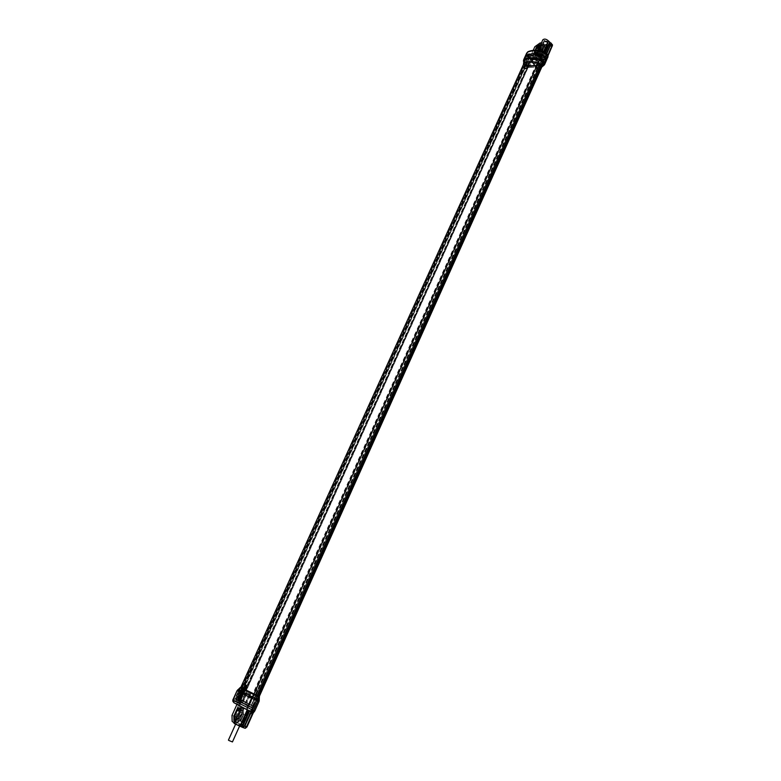 <?xml version="1.0" encoding="UTF-8"?>
<svg xmlns="http://www.w3.org/2000/svg" width="781" height="781" viewBox="0 0 781 781"><rect width="100%" height="100%" fill="white"/><g stroke="black" fill="none" stroke-linecap="round" stroke-linejoin="round"><path stroke-width="0.59" stroke-dasharray="3.9 2.93" d="M537.113 65.126L253.952 694.036L537.133 65.204L536.645 63.896L539.046 63.827L538.958 64.403L537.601 64.325L254.04 694.192L255.563 694.992L242.012 688.139L243.155 688.637L525.896 64.677L524.969 64.12L528.434 64.93L245.673 689.867M254.04 694.192L256.881 695.5L540.149 65.253L540.677 66.121L527.78 66.658L525.935 65.584L527.683 65.36L525.896 64.677M525.935 65.584L243.633 688.744L256.881 695.5M245.41 684.537L246.806 685.162L245.341 684.488L246.63 685.367L245.312 685.162L246.396 685.874L245.078 685.679L246.132 686.46L244.844 686.187L245.947 686.929L244.648 686.626L245.673 687.485L244.414 687.134L245.439 687.993L244.18 687.651L245.205 688.51L243.916 688.237L244.97 689.018L243.682 688.754L245.166 689.555L243.125 688.637L525.916 64.559M537.045 65.253L528.952 65.409L246.386 690.17M528.434 64.93L528.952 65.409M524.969 64.12L242.012 688.139L524.969 64.12M243.867 688.91L526.345 65.282M243.799 688.803L526.003 65.809M537.601 64.325L540.149 65.253M255.367 694.856L538.958 64.403M256.08 695.129L539.407 65.018M257.388 695.725L540.54 65.526M255.865 695.119L243.965 688.881L255.865 695.119L255.777 696.135L257.652 696.837L241.309 688.862L255.777 696.135L251.482 705.682L253.386 706.356L237.034 698.282L251.482 705.682L543.303 56.622L541.819 55.705C536.264 54.367 531.812 54.485 528.464 56.056C531.793 54.475 536.254 54.358 541.838 55.695L538.665 62.753C533.081 61.396 528.62 61.494 525.271 63.036L526.121 65.233L527.897 66.073L540.94 65.76L540.149 63.671L538.665 62.753L538.402 63.612C532.935 62.285 528.561 62.382 525.281 63.896L526.15 65.858L527.439 66.473L540.101 66.219L540.462 65.575L538.402 63.612M246.757 690.248L256.461 695.188L243.487 688.94L246.757 690.248L242.403 700.381L245.917 702.217L242.666 700.996L245.898 692.903L242.374 701.162L239.259 699.161L241.983 700.206L246.357 690.092M256.393 695.168L251.638 705.263L251.004 705.233L249.393 704.286L254.294 694.338L255.572 694.836L251.297 705.077L255.885 694.973M243.164 688.598L245.517 689.711L243.164 688.598M252.204 707.84L252.712 708.035L252.204 707.84L244.433 725.578L243.447 726.135L233.812 720.668L233.695 716.021L240.06 701.504L240.714 701.719L241.798 700.157L240.714 701.719L237.727 700.381L237.717 699.571L241.339 701.182L237.697 699.561L242.813 688.286L259.272 696.515L254.616 706.903L235.823 697.736L241.905 700.694L237.522 710.388L241.983 700.254L238.166 698.536L237.717 699.571L236.213 699.005L240.558 701.699L240.06 701.504L233.695 716.021L235.657 716.724L238.381 710.7C240.04 707.918 241.759 707.313 243.535 708.904L243.652 713.502L240.919 719.545C239.269 722.337 237.561 722.942 235.784 721.371L235.13 719.272L235.784 721.371C237.561 722.942 239.269 722.337 240.919 719.545L243.652 713.502L242.784 713.18L242.676 708.592C240.899 707 239.181 707.596 237.522 710.388L238.381 710.7L239.181 709.412C240.812 707.713 242.256 707.547 243.535 708.904L243.652 713.502L242.784 713.18L242.676 708.592C240.899 707 239.181 707.596 237.522 710.388L238.381 710.7L235.13 719.067L235.657 716.724L233.695 716.021L233.812 720.668L244.551 726.525L243.447 726.135L244.433 725.578L252.253 708.172L240.109 701.826L252.204 707.84L240.06 701.504L252.204 707.84M244.765 704.286L248.993 706.375L244.765 704.286M259.253 696.564L254.157 707.957L252.888 708.045L254.157 707.957L235.354 698.77L235.852 699.893L235.559 698.946L240.694 687.622L235.559 698.946L235.852 699.893L248.651 706.571L253.884 694.338L248.651 706.571L251.121 707.635L252.38 706.151L251.121 707.635L254.157 707.957L254.626 706.912L253.942 706.473L241.983 700.254L253.952 706.473L253.483 707.508L254.157 707.957L253.395 707.742L253.864 706.707L253.395 707.742L248.739 705.819L235.559 698.946L235.823 697.736L253.864 706.707L252.37 706.141L253.854 706.698L258.521 696.291L253.854 706.698L254.616 706.903L253.952 706.473L251.013 713.775L251.863 714.098L251.843 713.073L250.984 712.75L251.843 713.073L250.681 713.473L251.843 713.073L251.872 714.098L246.405 726.281L251.863 714.098L251.013 713.775L250.984 712.75L249.822 713.151L244.346 725.334L249.822 713.151L250.984 712.75L251.013 713.775L254.05 707.01L252.605 708.191L251.121 707.635L235.852 699.893L240.714 701.719L236.37 699.932L236.213 699.005L241.339 687.719L242.813 688.286M244.346 725.334L244.551 726.525L243.447 726.135L235.657 721.712C237.365 722.347 238.83 721.517 240.05 719.242L242.784 713.18L240.05 719.242C238.83 721.517 237.365 722.347 235.657 721.712L241.124 724.67L242.881 722.376L244.258 722.581L247.001 716.489L246.005 715.435L247.567 711.969L248.426 712.282L242.969 724.426L248.407 711.257L247.245 711.657L241.788 723.792L241.817 724.827L242.969 724.426L241.817 724.827L241.788 723.792L247.245 711.657L248.407 711.257L248.426 712.282L247.567 711.969L247.538 710.944L246.005 715.435L244.912 715.035L241.778 721.986L244.258 722.581L246.981 715.982L244.912 715.035L241.778 721.986L243.164 722.191L245.898 716.099L244.912 715.035L247.001 716.489L245.898 716.099L243.164 722.191L244.258 722.581L241.778 721.986L242.881 722.376L241.124 724.67L244.551 726.525L246.405 726.281L244.433 725.578L246.396 726.281L245.947 726.808L245.254 726.681L245.214 725.637L245.254 726.681L244.385 726.379L244.346 725.334L245.214 725.637L250.681 713.473L245.214 725.637L244.346 725.334M246.386 711.345L248.407 711.257L246.386 711.345L244.824 714.8L243.457 714.605L240.724 720.678L241.7 721.742L241.124 724.67L241.817 724.827L240.948 724.524L240.919 723.479L241.788 723.792L240.919 723.479L241.7 721.742L240.607 721.351L243.731 714.4L242.354 714.215L239.621 720.277L240.607 721.351L243.731 714.4L244.824 714.8L243.457 714.605L240.724 720.678L241.7 721.742L239.621 720.277L240.724 720.678L239.621 720.277L242.354 714.215L244.824 714.8L246.386 711.345L247.245 711.657L246.386 711.345M242.559 712.926C242.852 709.441 241.817 708.894 239.464 711.276L236.741 717.3C236.438 720.795 237.473 721.351 239.835 718.969L242.559 712.926L242.042 710.417L239.787 710.769M236.536 717.964L236.799 719.662L239.367 718.754L242.1 712.711L239.787 711.872L236.018 719.116M240.021 710.261L239.787 711.872M240.372 712.184L240.499 709.197L240.372 712.184L237.639 718.247L240.665 712.292L240.587 708.963C239.308 707.811 238.068 708.25 236.858 710.271L233.841 716.206L234.222 719.662C235.501 720.804 236.731 720.365 237.932 718.344L240.372 712.184M235.54 720.18L237.639 718.247L235.54 720.18M248.807 704.257L245.322 702.588L248.807 704.257M245.351 703.954L248.827 705.624L245.351 703.954M243.77 689.057L239.367 699.493L245.849 702.197L249.608 694.358L250.555 694.826L250.398 693.899L249.676 694.377L246.249 693.069L246.855 693.372L246.669 692.464L245.898 692.903M243.506 688.969L239.23 699.141L243.487 688.94M250.105 694.084L246.825 692.864L243.379 701.387L246.942 702.841L250.555 694.826M246.855 693.372L243.457 701.709L249.334 704.335L243.379 701.387L246.776 693.352L250.203 694.66L246.64 702.607L251.365 705.37L249.061 704.218L253.669 694.104M253.942 694.221L249.334 704.335L254.264 694.348M526.287 64.276L526.101 63.876C529.079 62.695 532.906 62.617 537.572 63.632L539.241 65.994L527.634 66.073L527.517 64.95L526.287 64.276L529.625 56.564L526.101 63.876M526.54 64.413L526.082 64.979L527.351 65.506L531.08 58.038L529.928 56.964L526.54 64.413M538.744 65.272L539.232 64.706L537.943 64.179L541.145 56.613L537.66 56.076L537.474 55.266L538.021 56.476L539.622 57.198L540.921 56.818L540.745 55.998L537.455 55.246L540.716 55.998L542.063 57.872L538.744 65.272M237.551 698.429L253.376 706.346L237.053 698.292L237.551 698.429L528.19 56.3L525.213 64.608M241.124 699.932L531.07 59.102L543.713 58.79L531.06 59.102L528.356 57.003M252.956 706.229L544.367 58.487L540.462 65.575M249.627 704.872L541.819 55.705L544.24 57.882M543.225 54.445L542.219 53.977C536.371 52.581 531.646 52.737 528.044 54.465L524.129 63.027L527.136 55.812L527.419 57.033L527.761 56.271L527.487 55.051L528.044 54.465L527.155 55.822L528.346 58.282L527.429 57.033L527.585 55.402C531.119 53.733 535.834 53.606 541.721 55.021C535.834 53.606 531.119 53.733 527.585 55.402L527.419 57.033L528.044 54.465C531.646 52.737 536.371 52.581 542.219 53.977L543.303 54.397L542.317 54.094C536.606 52.727 532.037 52.864 528.61 54.485L528.044 54.465L528.61 54.485L528.493 55.754L527.761 56.271L528.688 57.521L527.761 56.271L528.493 55.754L529.42 57.003L528.688 57.521L531.763 59.063L531.705 58.175L528.493 55.754L528.61 54.485C532.037 52.864 536.606 52.727 542.317 54.094L545.226 56.593L544.435 59.522L531.422 59.834L544.25 59.522L540.803 67.195L541.975 66.639L545.421 58.965L531.607 59.825L528.356 58.282L531.422 59.834L531.763 59.063L528.688 57.521L528.346 58.282L531.607 59.903L534.965 52.63L531.607 59.903L531.383 57.745L529.42 57.003L528.346 58.282L527.419 57.033L528.356 58.282L531.607 59.825L246.62 690.004M544.298 55.324L543.195 54.69L542.854 55.451L541.692 55.002C535.805 53.596 531.1 53.733 527.565 55.392C531.1 53.733 535.805 53.596 541.692 55.002L544.23 56.583L545.402 58.965L544.435 59.512L546.983 54.475L545.714 54.514L546.241 55.246L550.224 46.372L546.241 55.246L547.52 55.217L551.503 46.333L550.224 46.372L549.697 45.64L545.714 54.514L546.202 55.627L547.51 55.207L551.513 45.884L550.224 46.372L549.697 45.64L545.714 54.514L546.202 55.627L545.665 54.895L546.983 54.475L547.52 55.217L546.983 54.475L544.25 59.522L258.433 696.017M544.328 55.334L545.245 56.593L544.718 57.843L544.406 57.413L544.25 59.522M544.601 57.374L550.312 44.654L549.951 44.048L540.393 44.371L536.283 47.299L531.578 57.696L544.601 57.374L550.312 44.654L549.951 44.048L540.393 44.371L536.283 47.299L531.578 57.696L544.601 57.374M550.625 44.986L549.697 45.64L550.625 44.986L541.057 45.308L540.393 44.371L542.815 46.352L541.057 45.308L546.934 45.103L545.45 47.026L544.045 47.377L542.053 51.8L543.176 52.083L542.034 54.611L542.561 55.344L546.544 46.489L542.522 55.724L543.83 55.314L547.852 46.079L546.544 46.489L547.813 46.45L543.83 55.314L542.522 55.724L542.034 54.611L543.176 52.083L542.502 51.155L544.777 46.089L545.45 47.026L544.045 47.377L542.219 52.102L543.176 52.083L542.502 51.155L544.777 46.089L543.83 46.118L544.503 47.055L543.83 46.118L543.371 46.45L541.379 50.872L542.053 51.8L541.379 50.872L543.371 46.45L544.777 46.089L545.45 47.026L546.934 45.103L550.625 44.986L549.951 44.048L550.625 44.986M535.493 53.352L534.965 52.63L534.77 54.338C536.449 56.066 538.402 55.441 540.628 52.464L542.815 46.352L543.146 48.773L543.342 47.085L541.155 53.196C538.939 56.173 536.986 56.798 535.307 55.07L537.494 48.949C539.71 45.981 541.663 45.357 543.342 47.085C542.19 45.493 540.452 45.776 538.138 47.934L535.307 55.07C536.986 56.798 538.939 56.173 541.155 53.196L543.146 48.773L542.619 48.041L540.628 52.464C538.402 55.441 536.449 56.066 534.77 54.338L535.307 55.07L534.77 54.338L534.965 52.63L535.502 53.352M543.303 54.582L541.985 54.992L542.522 55.724L541.985 54.992L543.303 54.582L544.435 52.044L545.851 51.692L547.842 47.26L546.72 46.977L547.325 45.337L547.813 46.45L547.286 45.718L546.72 46.977L546.046 46.05L543.771 51.116L545.851 51.692L547.842 47.26L546.046 46.05L543.771 51.116L544.435 52.044L545.392 52.015L544.718 51.087L547.178 46.323L547.842 47.26L547.198 46.138L545.177 50.755L543.771 51.116L544.435 52.044L543.303 54.582L543.83 55.314L543.303 54.582M541.545 51.175L542.024 51.985L541.35 51.058L542.502 51.155L541.545 51.175L542.219 52.102L541.545 51.175M547.003 46.02L547.862 47.065L547.003 46.02L546.046 46.05L547.003 46.02L547.666 46.948L547.003 46.02M538.783 48.666L536.664 53.323C536.801 55.441 537.914 55.412 539.993 53.225L541.985 48.812L541.399 47.221L538.968 48.393M531.383 57.745L544.523 57.462L531.383 57.745M541.301 55.597C538.607 53.713 537.308 53.752 537.426 55.705L539.905 57.101L541.301 55.597C538.607 53.713 537.308 53.752 537.426 55.705L539.905 57.101L541.301 55.597M540.315 56.954L540.491 57.774L537.201 57.033L537.016 56.203L540.315 56.954M526.082 64.013L529.606 56.701L534.204 55.597L536.186 58.292L531.285 58.419L529.625 56.564L534.009 55.646L536.313 58.575L530.826 58.36L527.312 65.653M534.019 64.667L534.77 64.481L533.813 64.55L531.724 61.514L534.077 55.558L531.422 61.367L531.89 61.806L535.278 55.549L540.862 56.212L542.414 58.145L537.133 58.458L535.278 55.549M525.984 64.608L524.637 68.464L525.593 68.904L524.637 68.464L525.593 68.904L526.023 68.367L524.842 68.025L526.287 67.976L524.871 67.332L526.287 67.976L531.08 58.038L527.292 65.545M527.927 66.219L531.285 58.419L527.634 66.073M534.038 64.999L531.89 61.806M526.062 63.905L529.674 56.496L534.077 55.558L536.303 58.37L533.862 64.442L536.313 58.575L533.755 64.501M537.572 63.632L541.096 56.271L537.992 64.032M531.422 61.367L532.457 61.348M534.77 64.481L537.465 58.536L534.477 64.335L532.369 61.494L535.317 55.49L541.096 56.388M542.229 57.892L539.007 65.419M538.031 50.335L536.674 53.977C537.513 54.846 538.49 54.533 539.593 53.04L541.682 47.778L541.096 47.28L539.017 48.285M535.776 50.218L535.249 52.034C536.088 52.893 537.064 52.581 538.177 51.087L540.169 46.675L541.985 48.812M540.198 45.669L540.169 46.675M534.721 51.195L534.575 52.434C535.786 53.684 537.201 53.225 538.812 51.077L540.803 46.655L540.55 44.888L540.803 46.655L538.812 51.077C537.201 53.225 535.786 53.684 534.575 52.434L535.161 50.218L534.751 52.678C535.971 53.928 537.377 53.469 538.988 51.321L541.126 45.669C539.905 44.429 538.5 44.878 536.889 47.026L534.751 52.678C535.971 53.928 537.377 53.469 538.988 51.321L541.126 45.669C539.905 44.429 538.5 44.878 536.889 47.026L534.721 51.195M545.421 58.965L544.259 56.603L541.721 55.021L538.255 62.714L541.721 55.021L542.854 55.451M527.439 66.473L531.06 59.102L528.376 57.013M544.22 57.882L543.303 56.622M235.706 699.747L236.37 699.932L235.325 698.878L235.823 697.736L238.166 698.536L524.92 65.887L523.7 63.437L527.155 55.822L523.7 63.437M246.542 686.899L244.326 685.601L246.698 686.304L244.56 685.093L247.001 685.874L244.56 685.093L246.659 686.401L244.326 685.601L246.542 686.899L244.102 686.108L246.2 687.426L243.867 686.626L246.298 687.426L244.092 686.118L246.532 686.88L245.947 686.929L246.298 687.387M245.254 688.91L243.174 688.159L245.273 689.477L242.93 688.676L245.371 689.477L243.164 688.168L245.254 688.91M244.785 689.935L242.706 689.184L244.785 689.935M244.551 690.453L242.471 689.701L244.551 690.453M242.54 690.384L244.678 691.009L242.237 690.209L244.453 691.517L242.003 690.736L244.082 691.488L242.54 690.384M242.93 694.045L240.841 693.294L242.95 694.621L240.607 693.801L242.715 695.129L240.382 694.319L242.588 695.627L240.372 694.329L242.823 695.119L240.607 693.811L243.047 694.612L240.841 693.303L243.281 694.094L241.075 692.786L243.516 693.577L241.075 692.776L242.93 694.045M241.563 691.781L243.623 692.513L241.544 691.751L243.145 693.059L241.817 692.854L242.881 693.635L241.583 693.362L242.686 694.084L241.388 693.811L242.422 694.67L241.144 694.319L242.217 695.11L240.919 694.836L241.954 695.695L240.685 695.354L241.719 696.213L240.421 695.93L241.485 696.72L240.216 696.379L241.261 697.238L239.982 696.896L241.026 697.755L239.718 697.472L240.792 698.273L239.484 697.989L240.587 698.712L239.289 698.439L240.323 699.298L239.054 698.956L240.089 699.815L238.791 699.532L239.855 700.332L238.556 700.049L239.992 701.221L237.814 699.981L237.59 700.567L236.565 700.059L236.087 701.113L240.431 703.076L236.087 701.113L240.431 703.076L236.087 701.113L240.431 703.076L240.909 702.021L239.874 701.611M243.389 693.02L241.309 692.269L243.516 693.567L241.309 692.269L243.75 693.069L241.846 691.917L243.389 693.02M240.909 696.349L242.061 696.574L239.904 695.354L242.12 696.652L239.679 695.861L240.909 696.349L240.675 696.857L239.445 696.388L240.675 696.857M241.3 697.648L239.211 696.896L241.3 697.648M241.065 698.165L238.976 697.404L241.065 698.165M239.045 698.087L240.958 699.229L239.045 698.087M245.712 687.885L243.633 687.134L245.839 688.442L243.633 687.143L246.074 687.934L244.17 686.792L245.712 687.885M243.701 687.817L245.615 688.949L243.701 687.817M243.857 691.995L241.768 691.244L244.209 692.034L242.305 690.892L243.857 691.995M242.227 695.588L240.138 694.846L242.227 695.588M241.993 696.105L239.913 695.344L242.354 696.154L240.45 695.002L241.993 696.105M240.597 699.2L238.508 698.439L240.597 699.2M240.363 699.717L238.273 698.956L240.724 699.756L238.82 698.605L240.363 699.717M240.128 700.225L238.039 699.473L240.489 700.274L238.586 699.112L240.128 700.225M239.992 701.221L240.226 700.713L238.351 699.63L240.255 700.772L237.814 699.981M237.561 700.586L236.965 700.293M242.774 689.857L244.678 691L242.774 689.867M243.242 688.832L245.146 689.974L243.242 688.842M239.982 696.017L241.895 697.169L239.982 696.027M239.757 696.535L241.661 697.687L239.747 696.545M239.523 697.052L241.427 698.204L239.513 697.062M239.289 697.56L241.192 698.722L239.279 697.57M525.984 65.536L243.652 688.764L244.775 689.467L243.487 689.193L244.512 690.043L243.252 689.701L244.277 690.56L242.989 690.287L244.043 691.068L242.784 690.726L243.848 691.517L242.52 691.312L243.584 692.103L242.286 691.829L243.35 692.61L241.309 692.269M237.922 700.577L237.17 700.284L237.883 700.664M236.682 700.088L237.678 700.518M239.132 701.367L237.629 700.703M237.629 700.479L236.663 700.03M237.18 700.293L237.951 700.694M240.255 700.772L239.904 701.553L240.909 702.021L239.787 701.611M239.503 701.602L240.304 701.875L239.494 701.504M237.199 700.254L240.89 702.08L237.17 700.284M238.439 700.811L238.927 701.035M238.957 701.006L239.835 701.465M240.304 701.875L239.523 701.445M239.601 701.445L240.343 701.836M240.792 702.041L239.816 701.543M239.865 701.533L240.821 701.992M239.904 701.514L240.909 701.953M240.558 701.787L239.767 701.445M239.728 701.397L240.568 701.738M239.357 701.201L239.874 701.377M237.434 702.412L238.264 702.031L237.395 701.592L239.22 702.383L237.395 701.592L239.22 702.383L238.264 702.031L237.971 702.685L238.742 703.007L239.035 702.344L238.927 703.037L239.074 702.295L238.771 702.959L238.049 702.597L238.351 701.943L238.049 702.597L237.278 702.275L237.59 701.631L237.092 702.246L237.541 701.67L237.629 702.529L238.927 703.037L237.278 702.275L237.59 701.631L237.287 702.314L237.58 701.621L237.434 702.412M238.176 700.821L237.668 700.664M236.926 700.342L237.727 700.616M237.6 700.508L236.604 700.069M259.302 696.467L240.509 687.407M241.339 687.719L240.489 687.456L235.823 697.736L235.354 698.77L236.213 699.005L236.682 697.98L523.983 64.638M245.38 703.964L248.797 705.614L245.38 703.964M239.054 725.842L235.628 724.163L239.054 725.842M234.056 723.45L236.692 724.231L234.3 722.913M231.986 715.425L233.968 716.128L233.431 720.004L234.446 719.887L235.969 722.474L245.566 727.658L246.923 726.799M244.883 728.224L245.947 726.808M236.868 704.657L238.801 705.428L238.156 704.374L236.428 703.613L236.926 704.472M234.739 716.47L233.968 716.128L238.801 705.428L239.572 705.77L234.739 716.47L234.446 719.887L235.208 718.208M239.572 705.77C240.197 704.667 239.464 703.349 237.395 701.836L235.579 701.074L239.855 691.654L257.769 700.459L251.97 713.385M254.752 711.042L253.142 712.955M249.666 710.837L251.57 711.598M251.628 711.598L252.507 711.94M249.139 710.603L242.403 707.332M236.584 724.202L243.867 708.055L241.417 707.156M236.946 704.374L242.256 706.864M236.575 724.143L243.857 708.006L236.428 703.613M252.068 698.341L248.085 696.545L252.068 698.341L246.933 709.578M236.692 703.788L238.156 704.374L236.975 703.73L237.395 701.836M233.831 702.695L237.073 703.866L235.589 703.066L235.579 701.074L234.105 700.479L238.371 691.087L239.855 691.654L240.48 690.687L259.351 700.059M232.787 700.079L234.105 700.479L234.115 702.48L235.94 703.388M228.423 740.115L232.445 741.93M538.021 53.811L536.703 54.455C536.752 56.086 538.08 57.091 540.696 57.482L542.024 56.847C541.975 55.217 540.637 54.201 538.021 53.811M523.495 63.876L524.793 65.887L528.239 67.527L541.78 67.068M540.803 67.195L528.171 67.43L524.92 65.887M537.631 56.076C537.543 54.504 538.578 54.485 540.745 55.998L539.622 57.198L537.631 56.076M544.357 41.237L547.588 41.949L547.413 41.129L544.181 40.417L544.357 41.237M541.448 42.906L544.074 42.73L542.844 39.802M552.245 44.517L551.786 45.269L541.477 45.61L538.685 46.714L536.693 48.744L533.15 56.574C532.798 57.579 531.578 57.784 529.479 57.189L528.161 55.998L524.812 63.739L523.368 61.045M550.351 42.594L551.611 44.371L541.418 44.712L538.187 46.001L538.685 46.714L538.138 47.934M538.187 46.001L536.069 48.383L534.858 46.723M533.228 50.326L531.285 54.602L530.377 54.885L533.15 56.574M546.817 53.674L548.086 55.949M529.479 57.189L530.797 55.422L529.03 53.459L529.176 51.858C532.486 50.209 537.201 50.072 543.303 51.439L546.593 54.182M545.206 52.093L544.259 54.201L543.244 52.893C541.048 50.95 539.124 50.54 537.484 51.683L538.451 54.738L530.377 54.885M544.035 42.565L538.724 54.348L538.265 54.67L537.318 53.381C537.25 50.462 539.28 50.404 543.42 53.206L543.908 51.429M546.544 54.377L544.435 54.504L543.42 53.206M545.665 52.415L544.435 54.504L546.7 54.445M547.969 55.471L547.959 57.111M547.725 56.193L552.265 46.069L551.786 45.269L551.513 45.884M529.967 54.68L528.161 55.998L526.784 52.903M528.698 65.292L246.103 690.033M525.32 64.491L242.53 688.344M245.878 689.74L527.78 66.658M536.84 64.755L253.522 693.87M255.162 694.836L539.046 63.827M255.543 694.973L539.251 64.208M257.339 695.568L540.042 66.424M254.05 707.01L241.905 700.694L254.05 707.01M242.969 724.426L242.1 724.114L242.969 724.426M238.517 718.608L241.251 712.545C241.661 707.615 240.197 706.844 236.858 710.222L234.134 716.255C233.704 721.205 235.169 721.986 238.517 718.608L237.639 718.247L240.665 712.292L240.587 708.963C239.308 707.811 238.068 708.25 236.858 710.271L234.134 716.304L234.222 719.662C235.501 720.804 236.731 720.365 237.932 718.344L238.517 718.608L241.251 712.545L240.665 712.292L241.251 712.545C241.661 707.615 240.197 706.844 236.858 710.222L234.134 716.304L234.222 719.662L234.134 716.255L236.985 710.3L234.134 716.255C233.704 721.205 235.169 721.986 238.517 718.608M240.919 719.545L240.05 719.242L240.919 719.545M249.822 713.151L250.681 713.473L249.822 713.151M239.835 718.969L237.053 717.924M253.776 706.385L241.983 700.254M250.398 693.899L245.917 702.217L239.367 699.493L245.615 702.363L249.598 694.338M237.531 698.429L242.481 688.305M237.151 698.39L242.198 688.266M254.46 694.504L249.637 704.882M257.339 695.686L252.976 706.239M257.31 695.578L252.927 706.063M245.468 689.555L241.104 699.922M243.965 688.881L529.303 58.263M246.942 702.841L251.55 705.243L256.383 695.149M256.109 690.726L257.535 691.41L256.109 690.726M256.383 690.248L257.701 690.873L256.383 690.248M256.9 689.477L257.886 689.945L256.9 689.477M525.281 63.896L237.17 698.399M526.15 65.858L529.284 58.263M540.101 66.219L252.917 706.063M539.534 64.315L543.312 56.622M531.744 59.756L544.757 59.444L531.744 59.756M546.544 46.489L546.017 45.757L546.544 46.489M543.371 46.45L544.045 47.377L543.371 46.45M541.477 47.133C541.262 44.146 539.691 44.195 536.752 47.28L534.76 51.692C534.956 54.69 536.527 54.641 539.476 51.556L541.477 47.133L540.803 46.655L541.477 47.133C541.262 44.146 539.691 44.195 536.752 47.28L534.76 51.692C534.956 54.69 536.527 54.641 539.476 51.556L538.812 51.077L539.476 51.556L541.477 47.133M545.177 50.755L545.851 51.692L545.177 50.755M537.494 48.949L536.283 47.299L537.484 48.949M541.155 53.196L540.628 52.464L541.155 53.196M545.402 58.965L545.538 56.788L544.611 55.51L542.034 54.24C536.147 52.835 531.441 52.971 527.907 54.641C531.441 52.971 536.147 52.835 542.034 54.24L545.558 56.788L545.743 58.194L544.777 58.751L545.763 58.194L541.975 66.639M544.23 56.583L544.582 55.822L545.509 57.091L545.158 57.862M542.034 54.24L541.692 55.002L542.034 54.24M542.385 58.194L537.465 58.536L535.395 55.519L540.94 56.173M542.414 58.145L539.241 65.994M537.797 63.769L541.087 56.339M541.018 56.222L538.011 64.13M535.395 55.519L531.695 61.845M542.151 57.843L539.32 65.848M536.645 67.439L537.992 67.762L536.645 67.439M536.527 67.81L537.728 68.162L536.527 67.81M536.391 68.435L537.289 68.699L536.391 68.435M536.508 68.582L537.016 68.572L536.508 68.582M524.812 68.787L525.32 68.777L524.812 68.787M536.664 53.323L535.346 51.175M539.993 53.225L538.177 51.087M545.177 57.862L541.731 65.555L545.519 57.091L545.763 58.194L544.611 55.832L540.803 64.296L544.259 56.603M252.37 706.141L257.056 695.725L252.37 706.141M245.058 688.539L244.824 689.047M243.135 690.053L242.901 690.56M240.88 693.918L240.646 694.426M240.929 698.722L240.704 699.22M236.838 702.021L239.191 703.261L236.838 702.021M237.873 701.836L237.58 702.49L237.873 701.836M237.629 702.529L237.922 701.875L237.629 702.529M237.151 702.256L237.453 701.602L237.151 702.256M237.541 702.373L237.834 701.719L237.541 702.373M238.02 701.807L237.717 702.461L238.02 701.807M238.215 701.894L237.922 702.549L238.215 701.894M238.4 702.754L238.693 702.099L238.4 702.754M238.742 702.139L238.449 702.793L238.742 702.139M238.888 702.217L238.595 702.871L238.888 702.217M238.869 703.017L239.162 702.363L238.869 703.017M239.035 702.314L238.732 702.968L239.035 702.314M238.976 702.304L238.683 702.968L238.976 702.304M238.478 702.91L238.781 702.256L238.478 702.91M238.595 702.168L238.303 702.822L238.595 702.168M238.4 702.08L238.107 702.734L238.4 702.08M233.099 722.259L244.668 728.136L245.439 727.599M233.431 720.004L234.241 722.161L235.188 723.001L235.969 722.474M239.181 709.412L245.966 694.397L246.737 690.043M236.233 699.815L236.213 699.005L235.364 698.761L236.233 699.815L237.727 700.381L236.233 699.815M258.55 696.056L257.769 700.459L259.126 701.279M242.354 707.449L235.032 723.665M234.476 702.793L232.972 701.66M237.043 690.697L238.371 691.087L239.006 690.111L240.48 690.687L242.696 688.227M237.814 689.721L239.006 690.111L241.222 687.661M547.159 41.198C547.217 42.525 546.349 42.565 544.552 41.295C544.494 39.958 545.363 39.929 547.159 41.198M547.296 41.442L547.471 42.272L544.181 41.549L544.006 40.719L547.296 41.442M541.292 54.787L538.002 54.035L538.177 54.865L541.467 55.607L541.292 54.787M537.904 55.06C540.325 56.759 541.487 56.73 541.399 54.973C538.968 53.274 537.797 53.303 537.904 55.06M538.373 53.274C542.121 54.358 542.971 55.519 540.911 56.749C537.182 55.676 536.332 54.514 538.373 53.274M538.246 53.303C540.872 53.694 542.199 54.709 542.248 56.339L540.93 56.974C538.314 56.583 536.977 55.568 536.928 53.938L538.246 53.303M538.421 54.377C536.918 55.285 537.543 56.134 540.296 56.925C541.799 56.027 541.184 55.168 538.421 54.377M538.441 54.602L537.592 55.012L540.159 56.954L541.008 56.554L538.441 54.602M536.84 58.145L539.417 60.088L538.568 60.498L536 58.546L536.84 58.145M536.723 58.487C538.597 58.829 539.388 59.522 539.105 60.557L538.412 60.781L535.854 59.092L536.723 58.487M536.449 59.532L535.707 60.049L538.48 61.299L536.449 59.532M537.601 61.494C538.48 60.977 538.119 60.479 536.518 60.02C535.639 60.537 536 61.035 537.601 61.494M531.607 59.825L528.171 67.43M541.477 45.61L540.149 42.955M551.806 44.371L551.669 45.269M543.898 42.818L538.578 54.592L531.158 54.797M536.752 47.28L534.76 51.692L536.752 47.28M547.12 55.676L542.844 65.194L530.221 65.448L535.229 54.367M544.015 65.282L529.772 66.102L530.221 65.448L524.998 62.968L524.071 61.719L523.856 64.647M531.285 54.602L532.525 56.212L536.069 48.383L536.693 48.744M537.318 53.381L543.117 41.227M544.728 64.306L540.872 67.293M528.239 67.527L529.772 66.102L524.812 63.739L524.793 65.887M529.03 53.459L527.224 54.777L524.071 61.719L523.631 59.834M529.176 51.858L528.19 51.624M545.86 52.991L546.397 53.118M546.788 54.221L547.335 54.367M527.683 65.36L245.166 689.555M254.01 694.055L537.133 65.204M536.645 63.896L252.927 693.694M255.563 694.992L539.3 64.159M539.388 65.126L256.109 695.129M257.798 695.842L540.677 66.121M239.982 701.67L245.517 689.711M237.444 700.518L242.774 688.481M246.981 715.982L245.888 715.581L246.981 715.982M242.676 708.592L243.535 708.904L242.676 708.592M239.738 709.568L242.042 710.417M235.657 719.262L236.799 719.662M240.587 708.963C239.386 707.791 238.185 708.24 236.985 710.3C238.185 708.24 239.386 707.791 240.587 708.963L240.587 708.963M240.733 721.195L239.63 720.804L240.733 721.195M237.034 698.282L241.309 688.862M242.12 688.207L241.319 688.881M257.632 695.783L257.652 696.837M541.204 65.526L257.662 696.828M245.322 702.588L244.775 703.798M244.824 703.857L244.111 704.169L244.824 703.857M248.749 705.624L248.993 706.375L248.749 705.624M249.373 704.413L248.827 705.624M246.796 702.978L251.638 705.263L256.461 695.188M256.022 695.09L257.886 689.945L256.744 689.428L256.168 690.189L249.305 704.569L254.333 694.368M525.086 64.384L525.027 63.681M540.374 66.17L540.94 65.76M237.053 698.292L525.027 63.281M531.607 59.903L544.621 59.59L531.607 59.903M551.542 45.962L550.351 44.283L551.542 45.952M543.342 47.085L542.815 46.352L543.342 47.085M527.487 55.051L527.136 55.812L527.487 55.051M540.491 57.774L540.921 56.818M537.016 56.203L544.181 40.417M539.31 65.106L537.289 68.699L536.391 68.513L536.44 67.576L540.901 56.808L542.502 58.36L539.349 65.946M540.276 45.825L541.682 47.778M535.249 52.034L536.674 53.977M541.126 45.669C540.569 44.292 539.173 44.8 536.928 47.202C539.173 44.8 540.569 44.292 541.126 45.669L541.126 45.669M246.396 685.874L246.933 685.796M246.161 686.392L246.698 686.304M245.927 686.899L246.474 686.821M244.814 685.171L245.351 685.093M244.58 685.689L245.117 685.601M244.346 686.196L244.883 686.118M246.24 687.329L245.703 687.417M245.468 687.924L246.005 687.836M245.234 688.442L245.771 688.354M243.887 687.221L244.414 687.143M243.652 687.739L244.18 687.651M243.418 688.246L243.945 688.168M244.648 686.626L244.111 686.714M242.95 689.272L243.487 689.193M242.715 689.789L243.252 689.701M242.491 690.306L243.018 690.219M243.721 688.676L243.184 688.764M242.256 690.814L242.784 690.726M242.022 691.331L242.559 691.244M241.788 691.839L242.325 691.761M241.554 692.356L242.09 692.269M241.319 692.874L241.856 692.786M241.085 693.382L241.622 693.294M241.124 694.387L241.388 693.811M240.616 694.407L241.153 694.329M240.382 694.924L240.919 694.836M240.148 695.441L240.685 695.354M240.187 696.447L240.45 695.871M239.718 697.472L239.982 696.896M239.211 697.501L239.747 697.413M238.976 698.009L239.513 697.931M240.216 696.379L239.679 696.467M238.742 698.526L239.279 698.439M238.508 699.044L239.054 698.956M238.556 700.049L238.82 699.473M238.039 700.069L238.586 699.991M240.353 699.229L240.899 699.151M240.118 699.747L240.665 699.659M239.884 700.264L240.431 700.176M241.827 697.091L241.29 697.169M241.056 697.687L241.593 697.599M240.821 698.204L241.368 698.116M240.587 698.712L241.134 698.634M242.217 695.11L242.764 695.031M241.983 695.627L242.53 695.549M241.749 696.144L242.295 696.056M241.514 696.662L242.061 696.574M243.692 692.972L243.145 693.059M242.911 693.577L243.457 693.489M242.686 694.084L243.223 694.006M242.452 694.602L242.998 694.514M244.072 691.009L244.619 690.921M243.848 691.517L244.385 691.439M243.613 692.034L244.15 691.946M243.379 692.542L243.926 692.464M244.844 690.404L244.307 690.492M245.078 689.896L244.541 689.974M245.312 689.379L244.775 689.467M245.546 688.871L245 688.949M237.092 702.246L237.395 701.592L237.092 702.246M238.927 703.037L239.22 702.383L238.927 703.037M248.797 705.614L239.63 725.969M244.814 703.808L248.085 696.545M232.142 721.419L245.39 728.243M235.823 697.736L240.489 687.456M241.524 706.883L243.975 708.084L236.692 724.231M240.89 702.08L240.431 703.076L236.731 701.934L236.087 701.113L236.536 700.118M246.864 709.89L239.523 726.203M547.315 41.295L547.471 42.272L541.467 55.607L541.282 54.895L538.002 54.035L544.006 40.719L547.315 41.295M536.703 54.455L538.304 53.245C540.93 53.625 542.248 54.65 542.248 56.339L542.024 56.847M537.592 55.012L540.218 56.896L541.008 56.554L539.417 60.088L537.797 61.572L535.707 60.049L537.592 55.012M540.901 56.808L547.588 41.949M544.074 42.73L538.753 54.514L530.885 54.943M538.089 50.335L537.484 51.683C538.519 50.619 540.432 51.097 543.225 53.098L544.621 54.572L546.563 54.524M546.544 54.475L547.803 56.242L548.037 55.705"/><path stroke-width="1.17" d="M239.787 710.769L236.536 717.964M236.018 719.116L234.485 718.842L234.427 716.519L237.16 710.476L239.738 709.568L240.021 710.261M236.575 710.163L233.841 716.206L233.929 719.565L235.54 720.18L233.929 719.565L233.841 716.206L236.575 710.163C237.775 708.142 239.015 707.713 240.294 708.855C239.015 707.713 237.775 708.142 236.575 710.163M539.017 48.285L538.031 50.335M535.776 50.218L537.338 46.762L540.198 45.669M536.713 46.782L535.161 50.218L536.713 46.782C537.836 45.044 539.115 44.41 540.55 44.888C539.115 44.41 537.836 45.044 536.713 46.782M240.509 687.407L259.302 696.467M524.129 63.027L240.694 687.622L524.129 63.027C527.653 61.396 532.359 61.289 538.255 62.714L541.731 65.555L258.521 696.291L257.056 695.725L540.803 64.296M257.056 695.725L240.694 687.622M258.521 696.291L259.272 696.515M234.3 722.913L232.142 721.419L231.986 715.425L236.926 704.472M242.901 727.521L244.853 728.214L246.825 726.828L244.844 726.135L242.569 727.404L234.056 723.45L241.417 707.156L249.139 710.603M244.844 726.135L251.57 711.598M250.33 711.1L251.619 711.618L253.62 710.515L254.752 711.042L259.126 701.279L257.915 700.928L258.238 699.776L237.814 689.721M252.507 711.94L253.161 712.907M241.729 727.004L249.032 710.769L249.666 710.837M246.933 709.578L233.831 702.695L232.787 700.079L232.972 701.66M257.174 695.783L256.441 700.362L251.502 698.214L247.216 707.732L246.991 709.607L250.145 711.032L252.146 709.919L256.441 700.362L257.915 700.928L253.62 710.515L233.099 700.332L237.043 690.697L232.787 700.079M251.814 711.696L254.674 710.876M239.523 726.203L232.445 741.93L229.009 740.544L228.423 740.115L235.52 724.397M541.78 67.068L541.858 65.545L540.93 64.296L538.236 62.626C532.3 61.191 527.565 61.289 524.012 62.939L523.495 63.876M259.253 696.564L541.975 66.639L541.731 65.555M538.089 50.335L542.844 39.802C544.386 38.562 546.3 38.972 548.584 41.032L552.245 44.517M533.228 50.326L534.858 46.723L540.149 42.955L541.448 42.906M546.817 53.674L551.259 43.14M551.161 44L552.362 45.679L552.489 44.859L552.265 46.069M547.959 57.111L547.51 55.48L544.347 62.548L544.728 64.306L548.008 56.72M528.19 51.624L527.439 52.259C530.992 50.492 536.049 50.345 542.61 51.819L547.51 55.48L547.588 54.699L548.086 55.949M237.16 710.476L239.464 711.315M236.741 717.348L234.427 716.519M537.338 46.762L538.763 48.715M253.884 694.338L538.255 62.714M242.315 727.267L249.608 711.032L251.277 711.901M251.121 712.155L253.054 712.926L246.825 726.828L253.142 712.955M245.39 728.243L247.011 726.877L253.239 712.975L254.752 711.042M247.616 709.909L240.109 726.428M259.351 700.059L258.238 699.776L258.648 696.349M253.825 694.329L251.502 698.214L237.365 690.951L240.538 687.553M550.068 42.604L545.665 52.415M543.908 51.429L548.584 41.032M549.58 42.369L545.206 52.093M547.969 55.471L552.362 45.679L548.037 55.705M546.397 53.118L546.583 54.25L543.42 61.289L544.347 62.548L543.566 65.614L542.043 66.834M543.225 51.214L543.059 51.175C536.82 49.72 531.724 49.935 527.771 51.829L524.09 60.088C527.839 58.341 532.847 58.224 539.115 59.737L543.82 63.339L541.858 65.545M547.335 54.367L543.059 51.175L538.236 62.626M523.368 61.045L524.295 59.19C528.073 57.423 533.13 57.306 539.456 58.819L543.42 61.289L540.93 64.296M524.012 62.939L524.09 60.088L523.504 63.534M234.485 718.842L235.657 719.262M259.419 696.603L259.126 701.279M240.343 687.417L237.043 690.697M544.015 65.282L544.728 64.306M526.784 52.903L523.631 59.834"/></g></svg>

